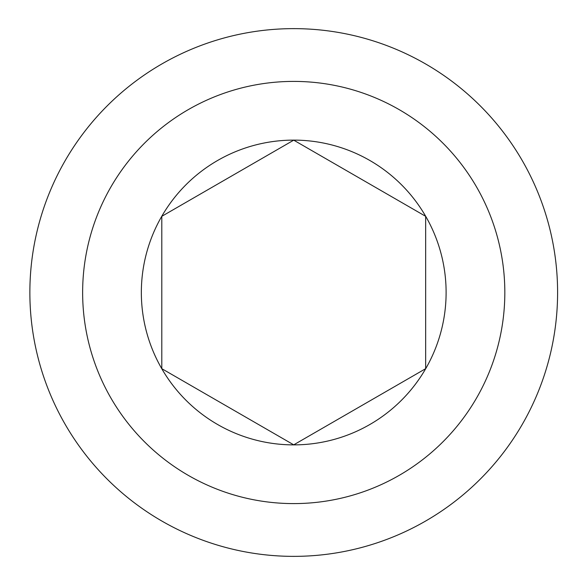 <?xml version="1.0" encoding="UTF-8"?>
<svg xmlns="http://www.w3.org/2000/svg" width="585" height="585" viewBox="0 0 585 585"><rect width="100%" height="100%" fill="white"/><g stroke="black" fill="none" stroke-linecap="round" stroke-linejoin="round"><path stroke-width="0.88" d="M141.343 292.5A152.385 152.385 0 0 1 333.165 145.307A152.385 152.385 0 0 1 425.697 368.689A152.385 152.385 0 0 1 141.343 292.5M425.661 216.326L425.661 368.674L293.728 444.841L161.796 368.674L161.796 216.326L293.728 140.159L425.661 216.326M82.639 292.5A211.09 211.09 0 0 1 399.277 109.688A211.09 211.09 0 0 1 399.277 475.312A211.09 211.09 0 0 1 82.639 292.5M29.864 292.5A263.864 263.864 0 0 1 425.661 63.984A263.864 263.864 0 0 1 425.661 521.016A263.864 263.864 0 0 1 29.864 292.5"/></g></svg>
